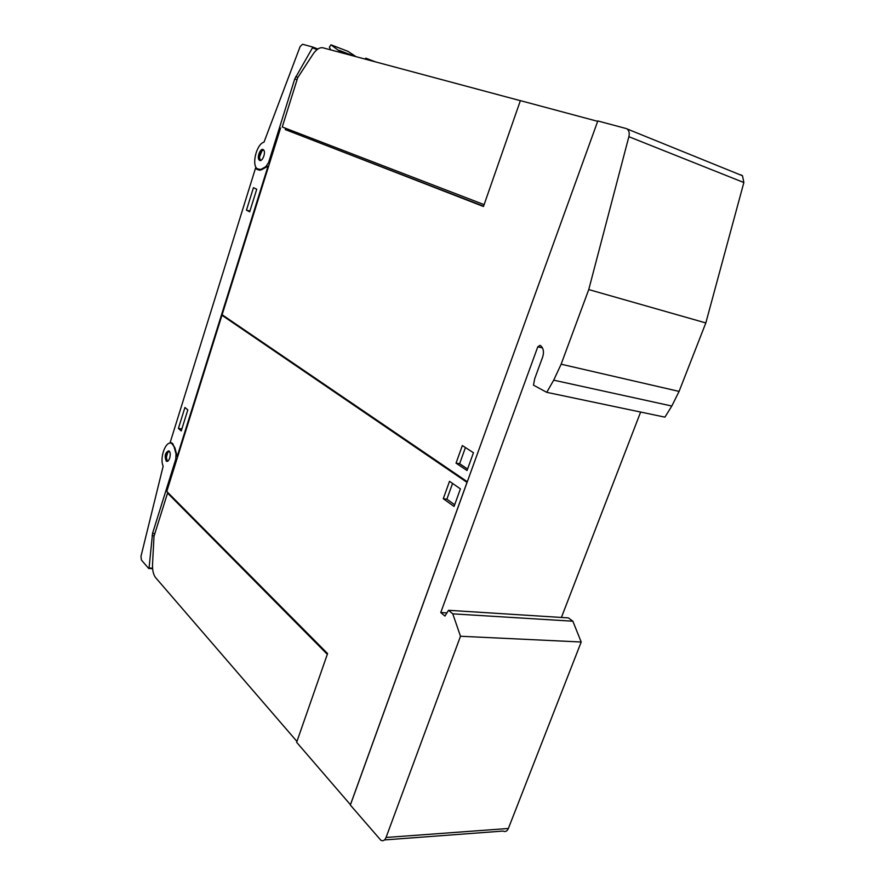 <?xml version="1.0" encoding="UTF-8"?>
<svg xmlns="http://www.w3.org/2000/svg" width="885" height="885" viewBox="0 0 885 885"><rect width="100%" height="100%" fill="white"/><g stroke="black" fill="none" stroke-linecap="round" stroke-linejoin="round"><path stroke-width="1.33" d="M166.778 491.474L327.583 653.561L296.641 742.305L350.427 804.719L467.014 482.38L221.947 315.259L166.778 491.474M296.94 741.442L155.671 577.706C153.359 574.752 152.32 570.239 152.541 564.165L154.001 536.299L167.553 493.078L168.482 493.188M167.553 493.078L327.317 654.325M223.308 315.547L221.947 315.259M449.514 481.318L460.41 488.874L454.06 506.441L443.274 498.709L449.514 481.318M452.545 483.42L446.881 499.184L454.68 504.76M443.274 498.709L446.881 499.184M152.552 533.367L149.067 567.949L148.702 568.458L141.423 560.061L140.969 556.377L163.161 466.185C159.178 457.346 166.457 438.949 172.066 443.839L174.024 446.615L176.026 453.883L175.761 459.204L152.552 533.367L154.864 533.578M168.736 450.808L169.002 450.963C171.779 452.722 169.3 462.822 166.502 461.207L166.258 461.063C164.289 455.996 165.119 452.578 168.736 450.808M168.924 450.908L167.896 451.615L166.114 458.242L167.42 461.262M171.059 442.588L170.174 442.467L255.632 167.818L256.871 169.378L261.86 169.588L268.066 166.103L177.155 456.527L174.942 447.976L172.232 443.186L170.174 442.467M256.539 168.095L255.632 167.818M263.995 142.175L300.126 46.562L302.593 44.272L312.46 46.96L312.46 47.834L294.749 78.931L268.609 162.497L265.843 166.645L261.772 168.935L260.5 169.466L257.159 168.736C251.373 164.588 256.716 143.768 263.995 142.175M263.498 149.853C266.385 152.209 262.06 162.862 259.327 160.141L259.261 160.085C256.396 157.707 260.699 147.109 263.442 149.808L263.498 149.853M263.431 149.797L262.17 150.406L259.393 157.242L260.411 160.484L259.327 160.141M178.405 428.417L184.943 407.465L187.808 409.91L181.237 430.951L178.405 428.417L181.856 428.937M246.461 210.143L253.464 187.675L256.738 189.246L249.692 211.803L246.461 210.143L249.913 211.095M467.313 481.717L597.674 121.345M597.618 121.322L520.38 100.636L483.464 206.493L285.291 129.553M483.575 206.205L285.28 129.575L285.545 128.259M484.117 204.634L282.249 126.986L297.692 77.714L312.87 54.394C316.288 49.372 319.651 47.182 322.981 47.812L520.369 100.68M330.614 49.859L329.386 47.137L330.968 44.825L341.743 52.834M356.069 56.673L347.894 51.308L330.968 44.825M364.83 59.018L365.859 58.189L369.864 60.368M280.578 128.015L222.113 314.728L467.258 481.705M467.037 470.521L456.029 463.154L462.346 445.553L473.453 452.744L467.037 470.521M456.029 463.154L459.625 463.707L467.579 469.017M465.433 447.556L459.625 463.707M440.763 612.531L537.803 346.798L540.049 345.338L541.078 346.046C543.578 348.69 544.098 352.352 542.649 357.02L534.662 378.835L533.489 385.152L546.742 392.332L553.7 380.174L561.134 364.211L588.746 289.572L705.821 322.937L743.854 182.531L742.504 175.772L625.949 128.48L597.817 120.946L350.349 805.073L380.827 840.208C383.006 841.392 384.743 840.484 386.048 837.475L460.488 636.249L581.202 642.012L572.849 621.204L568.413 617.896L448.529 610.296L444.945 616.06L440.763 612.531L446.903 612.918M742.504 175.772L740.756 174.799M627.653 129.464C629.202 131.157 629.611 133.569 628.87 136.699L743.854 182.531M588.746 289.572L628.87 136.699M546.742 392.332L664.934 417.156L671.803 406.027L679.083 391.402L705.821 322.937M384.477 839.931L503.023 831.059C505.302 832.143 507.083 831.292 508.366 828.493L581.202 642.012M460.488 636.249L452.777 613.836L572.849 621.204M452.777 613.836L448.529 610.296M561.411 617.453L640.629 412.056M175.761 459.204L176.834 459.348M148.868 568.436L152.618 568.723L148.835 568.469M149.067 567.949L152.574 568.214M152.109 535.624L154.156 535.812M169.411 451.394C166.347 453.054 165.606 456.096 167.177 460.543L168.05 460.908M312.516 46.993L317.881 49.018L312.482 46.96M297.05 79.75L294.749 78.931M269.682 162.829L268.609 162.497M262.591 169.179L261.772 168.935M266.662 166.9L265.843 166.645M317.095 49.582L312.46 47.834M297.891 77.404L295.745 76.641M263.94 150.45L263.818 150.395C260.953 148.923 257.8 159.068 260.787 160.119L261.175 160.218M375.439 61.861L365.859 58.189M561.134 364.211L679.083 391.402M553.7 380.174L671.803 406.027M386.048 837.475L508.366 828.493M537.803 346.798L542.494 347.916M173.062 443.971L172.066 443.839M167.896 451.615L166.114 458.253M166.258 461.063L167.342 461.207M259.947 169.577L261.152 169.931M262.17 150.406L259.393 157.242M256.871 169.378L259.891 170.285M339.331 50.423L354.819 56.341"/></g></svg>
